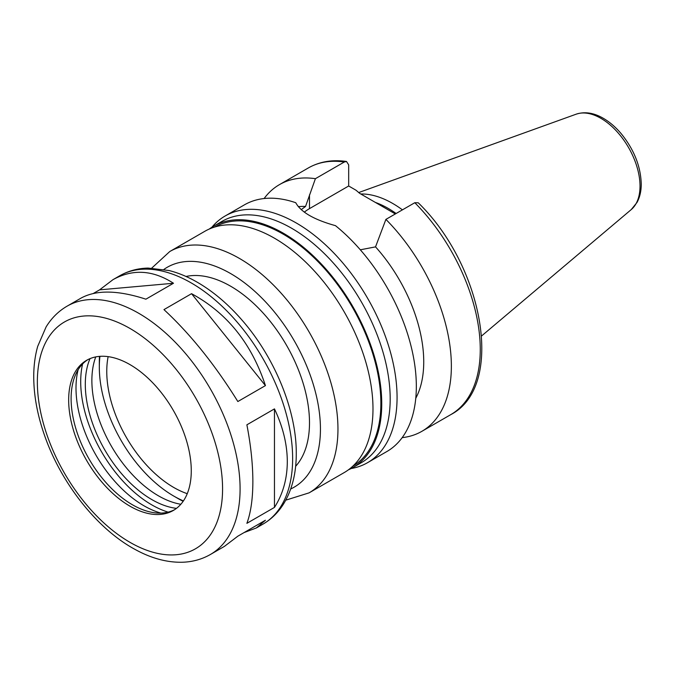 <?xml version="1.0" encoding="UTF-8"?>
<svg xmlns="http://www.w3.org/2000/svg" width="675" height="675" viewBox="0 0 675 675"><rect width="100%" height="100%" fill="white"/><g stroke="black" fill="none" stroke-linecap="round" stroke-linejoin="round"><path stroke-width="1.01" d="M210.398 554.487A143.353 82.763 -120 0 0 240.089 488.86A143.353 82.763 -120 0 0 177.517 344.587A143.353 82.763 -120 0 0 67.044 306.188C58.48 311.192 51.486 318.111 46.086 326.945L37.707 346.351C35.235 355.084 33.919 364.475 33.75 374.549C33.505 393.643 37.007 413.665 44.272 434.624C60.733 482.768 96.972 528.955 135.203 549.501C151.073 558.225 166.632 562.477 181.879 562.258C192.257 562.005 201.757 559.415 210.398 554.487L224.429 546.379L237.845 536.178L265.435 520.248L256.357 527.951L244.088 532.575M93.344 293.465L99.588 289.853L113.003 279.652C132.671 268.768 152.828 269.966 173.483 283.255L145.893 299.185C117.956 290.107 96.348 289.735 81.076 298.088L67.044 306.188M99.588 289.853L173.483 283.255M191.54 293.684C226.943 312.837 251.573 343.474 265.435 385.602L237.845 401.532C214.912 364.643 190.282 333.998 163.957 309.614L191.54 293.684L265.435 385.602M246.881 523.327C250.838 512.595 252.83 498.648 252.863 481.486C252.83 464.231 250.838 445.34 246.881 424.811L274.463 408.881C282.952 426.802 287.229 444.378 287.305 461.599C287.229 478.786 282.952 494.058 274.463 507.406L246.881 523.327M274.463 408.881L274.463 507.406M351.127 468.534A142.425 82.232 -120 0 0 367.571 462.67A142.425 82.232 -120 0 0 397.069 397.474A142.425 82.232 -120 0 0 334.901 254.137A142.425 82.232 -120 0 0 225.146 215.983A142.425 82.232 -120 0 0 211.849 227.281M367.571 462.67L386.834 451.55A142.425 82.232 -120 0 0 416.332 386.345A142.425 82.232 -120 0 0 335.483 225.661C314.094 219.729 300.848 212.085 295.76 202.728A142.425 82.232 -120 0 0 244.409 204.854L225.146 215.983M415.775 398.267A117.653 67.93 -120 0 0 375.536 246.873L360.323 249.801M402.165 437.645A142.425 82.232 -120 0 0 421.867 431.325A142.425 82.232 -120 0 0 385.898 219.392L375.536 246.873M414.804 202.711A142.425 82.232 -120 0 1 450.765 414.636C505.381 386.454 483.722 266.372 418.264 202.804L414.804 202.711L385.898 219.392M301.21 209.647L305.547 206.457L315.402 178.689L344.301 162.008L346.511 161.477L348.68 164.894L348.68 185.996L309.496 208.626A49.849 28.78 0 0 0 304.332 212.127M348.68 185.996L356.046 190.249L359.657 193.345L395.339 213.95M108.135 356.645A94.745 54.7 -120 0 0 187.245 493.678M402.427 209.857A98.305 56.759 -120 0 0 360.754 193.978M396.107 213.502A95.361 55.055 -120 0 0 375.401 202.432M315.402 178.689A142.425 82.232 -120 0 0 279.442 184.638A142.425 82.232 -120 0 0 264.111 198.534M305.547 206.457A117.653 67.93 -120 0 0 298.266 206.668M348.368 469.859A139.328 80.443 -120 0 0 352.882 467.572L361.327 462.696A139.328 80.443 -120 0 0 390.184 398.917A139.328 80.443 -120 0 0 329.366 258.702A139.328 80.443 -120 0 0 221.999 221.375L213.553 226.243A139.328 80.443 -120 0 0 209.318 229.011M352.882 467.572A139.328 80.443 -120 0 0 381.738 403.793A139.328 80.443 -120 0 0 320.92 263.571A139.328 80.443 -120 0 0 213.553 226.243M352.789 466.197A138.088 79.726 -120 0 0 380.869 403.287A138.088 79.726 -120 0 0 320.929 264.676A138.088 79.726 -120 0 0 214.701 227.019M285.761 500.167L309.099 492.851L344.132 472.627A139.328 80.443 -120 0 0 372.988 408.848A139.328 80.443 -120 0 0 312.162 268.633A139.328 80.443 -120 0 0 204.803 231.306L169.771 251.53L151.765 268.085M295.625 466.307A111.459 64.353 -120 0 0 309.496 422.752A111.459 64.353 -120 0 0 267.368 317.883A111.459 64.353 -120 0 0 186.022 276.472M191.27 470.779A86.695 50.051 -120 0 0 153.428 383.535A86.695 50.051 -120 0 0 86.619 360.315A86.695 50.051 -120 0 0 86.619 460.417A86.695 50.051 -120 0 0 173.315 510.469A86.695 50.051 -120 0 0 191.27 470.779M87.86 359.632A86.695 50.051 -120 0 0 75.144 375.654A86.695 50.051 -120 0 0 89.066 459.008A86.695 50.051 -120 0 0 154.288 512.73A86.695 50.051 -120 0 0 174.521 509.735M78.148 369.723A96.137 55.502 -120 0 0 160.928 513.101M82.595 363.968A100.626 58.101 -120 0 0 168.134 512.131M90.02 358.636A94.129 54.346 -120 0 0 104.794 449.921A94.129 54.346 -120 0 0 176.462 508.368M95.757 356.898A94.129 54.346 -120 0 0 111.367 446.133A94.129 54.346 -120 0 0 180.832 504.259M99.478 356.375A111.459 64.353 -120 0 0 99.318 362.078L99.318 367.132A105.275 60.775 -120 0 0 173.753 496.066A105.275 60.775 -120 0 0 183.414 500.917M173.753 496.066L178.132 498.589A111.459 64.353 -120 0 0 183.144 501.306M99.942 356.341A105.275 60.775 -120 0 0 99.318 367.132M309.496 208.626L309.496 194.83M640.018 186.123A55.367 31.97 -120 0 0 617.701 132.418A55.367 31.97 -120 0 0 576.188 114.176C584.752 111.409 593.772 112.776 603.256 118.268C609.677 121.998 615.642 127.119 621.16 133.642C633.994 149.445 640.693 166.227 641.25 183.98C641.267 191 639.866 197.151 637.031 202.424L631.26 209.562A55.367 31.97 -120 0 0 640.018 186.123M344.301 162.008A142.425 82.232 -120 0 0 308.34 167.948C319.553 161.603 332.277 159.443 346.511 161.468M309.099 492.851A139.328 80.443 -120 0 0 337.956 429.072A139.328 80.443 -120 0 0 277.138 288.858A139.328 80.443 -120 0 0 169.771 251.53M290.697 488.97A126.942 73.288 -120 0 0 320.439 429.072A126.942 73.288 -120 0 0 262.82 299.025A126.942 73.288 -120 0 0 163.932 269.401M292.638 458.519A143.353 82.763 -120 0 0 230.057 314.255A143.353 82.763 -120 0 0 119.593 275.847C128.216 270.928 137.7 268.338 148.053 268.076L169.045 270.523C177.837 272.751 186.637 276.303 195.446 281.197C212.102 290.528 227.694 303.581 242.215 320.347C274.868 357.767 296.561 410.611 296.266 453.465C296.308 472.863 292.182 489.51 283.905 503.39C278.505 512.215 271.519 519.142 262.946 524.146A143.353 82.763 -120 0 0 292.638 458.519M222.573 488.86A130.967 75.617 -120 0 0 83.658 316.043A130.967 75.617 -120 0 0 83.658 501.263A130.967 75.617 -120 0 0 222.573 488.86M450.765 414.636L421.867 431.325M576.188 114.176L358.712 192.552M631.26 209.562L481.646 335.905M308.34 167.948L279.442 184.638M119.593 275.847L113.003 279.652M262.946 524.146L256.357 527.951"/></g></svg>
